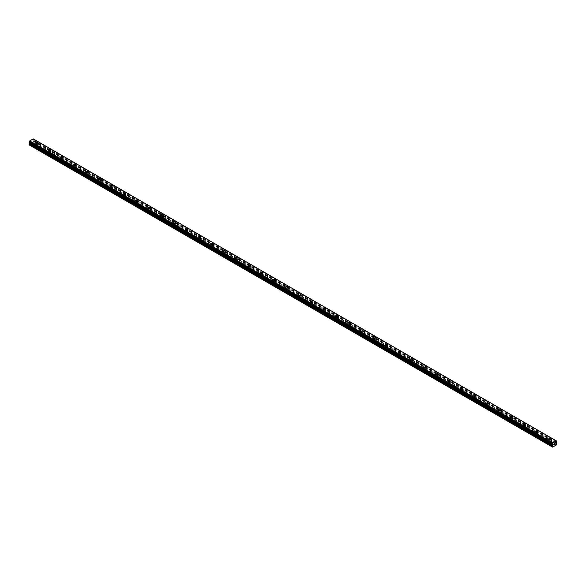 <?xml version="1.0" encoding="UTF-8"?>
<svg xmlns="http://www.w3.org/2000/svg" width="586" height="586" viewBox="0 0 586 586"><rect width="100%" height="100%" fill="white"/><g stroke="black" fill="none" stroke-linecap="round" stroke-linejoin="round"><path stroke-width="0.44" stroke-dasharray="2.93 2.2" d="M36.405 147.43A0.776 0.447 0 0 0 37.497 146.8A0.776 0.447 0 0 0 36.405 147.43M36.405 144.998A0.776 0.447 0 0 0 37.497 144.368A0.776 0.447 0 0 0 36.405 144.998M38.163 143.065L38.163 143.057A1.216 0.703 180 0 1 37.416 143.709A1.216 0.703 180 0 1 36.09 143.555A1.216 0.703 180 0 1 35.739 143.065L35.739 143.057M48.894 154.645A0.776 0.447 0 0 0 49.986 154.015A0.776 0.447 0 0 0 48.894 154.645M48.894 152.214A0.776 0.447 0 0 0 49.986 151.576A0.776 0.447 0 0 0 48.894 152.214M50.652 150.272L50.652 150.272A1.216 0.703 180 0 1 49.905 150.924A1.216 0.703 180 0 1 48.579 150.77A1.216 0.703 180 0 1 48.228 150.272L48.228 150.272M61.383 161.853A0.776 0.447 0 0 0 62.475 161.223A0.776 0.447 0 0 0 61.383 161.853M61.383 159.421A0.776 0.447 0 0 0 62.475 158.791A0.776 0.447 0 0 0 61.383 159.421M63.142 157.488L63.142 157.48A1.216 0.703 180 0 1 62.394 158.132A1.216 0.703 180 0 1 61.069 157.978A1.216 0.703 180 0 1 60.717 157.488L60.717 157.48M73.873 169.068A0.776 0.447 0 0 0 74.964 168.438A0.776 0.447 0 0 0 73.873 169.068M73.873 166.629A0.776 0.447 0 0 0 74.964 165.999A0.776 0.447 0 0 0 73.873 166.629M75.638 164.695L75.638 164.695A1.216 0.703 180 0 1 74.883 165.347A1.216 0.703 180 0 1 73.565 165.193A1.216 0.703 180 0 1 73.206 164.695L73.206 164.695M86.362 176.276A0.776 0.447 0 0 0 87.461 175.646A0.776 0.447 0 0 0 86.362 176.276M86.362 173.844A0.776 0.447 0 0 0 87.461 173.214A0.776 0.447 0 0 0 86.362 173.844M88.127 171.91L88.127 171.903A1.216 0.703 180 0 1 87.373 172.555A1.216 0.703 180 0 1 86.054 172.401A1.216 0.703 180 0 1 85.695 171.91L85.695 171.903M98.858 183.491A0.776 0.447 0 0 0 99.95 182.861A0.776 0.447 0 0 0 98.858 183.491M98.858 181.052A0.776 0.447 0 0 0 99.95 180.422A0.776 0.447 0 0 0 98.858 181.052M100.616 179.118L100.616 179.118A1.216 0.703 180 0 1 99.869 179.763A1.216 0.703 180 0 1 98.543 179.616A1.216 0.703 180 0 1 98.184 179.118L98.184 179.118M111.347 190.699A0.776 0.447 0 0 0 112.439 190.069A0.776 0.447 0 0 0 111.347 190.699M111.347 188.267A0.776 0.447 0 0 0 112.439 187.637A0.776 0.447 0 0 0 111.347 188.267M113.105 186.326L113.105 186.326A1.216 0.703 180 0 1 112.358 186.978A1.216 0.703 180 0 1 111.032 186.824A1.216 0.703 180 0 1 110.681 186.326L110.681 186.326M123.836 197.914A0.776 0.447 0 0 0 124.928 197.277A0.776 0.447 0 0 0 123.836 197.914M123.836 195.475A0.776 0.447 0 0 0 124.928 194.845A0.776 0.447 0 0 0 123.836 195.475M125.594 193.541L125.594 193.541A1.216 0.703 180 0 1 124.847 194.186A1.216 0.703 180 0 1 123.521 194.039A1.216 0.703 180 0 1 123.17 193.541L123.17 193.541M136.326 205.122A0.776 0.447 0 0 0 137.417 204.492A0.776 0.447 0 0 0 136.326 205.122M136.326 202.69A0.776 0.447 0 0 0 137.417 202.06A0.776 0.447 0 0 0 136.326 202.69M138.084 200.749L138.084 200.749A1.216 0.703 180 0 1 137.336 201.401A1.216 0.703 180 0 1 136.011 201.247A1.216 0.703 180 0 1 135.659 200.749L135.659 200.749M148.815 212.337A0.776 0.447 0 0 0 149.906 211.7A0.776 0.447 0 0 0 148.815 212.337M148.815 209.898A0.776 0.447 0 0 0 149.906 209.268A0.776 0.447 0 0 0 148.815 209.898M150.58 207.964L150.58 207.964A1.216 0.703 180 0 1 149.826 208.609A1.216 0.703 180 0 1 148.507 208.462A1.216 0.703 180 0 1 148.148 207.964L148.148 207.964M161.304 219.545A0.776 0.447 0 0 0 162.403 218.915A0.776 0.447 0 0 0 161.304 219.545M161.304 217.113A0.776 0.447 0 0 0 162.403 216.483A0.776 0.447 0 0 0 161.304 217.113M163.069 215.172L163.069 215.172A1.216 0.703 180 0 1 162.315 215.824A1.216 0.703 180 0 1 160.996 215.67A1.216 0.703 180 0 1 160.637 215.172L160.637 215.172M173.793 226.753A0.776 0.447 0 0 0 174.892 226.123A0.776 0.447 0 0 0 173.793 226.753M173.793 224.321A0.776 0.447 0 0 0 174.892 223.691A0.776 0.447 0 0 0 173.793 224.321M175.558 222.387L175.558 222.387A1.216 0.703 180 0 1 174.811 223.032A1.216 0.703 180 0 1 173.485 222.878A1.216 0.703 180 0 1 173.126 222.387L173.126 222.387M186.289 233.968A0.776 0.447 0 0 0 187.381 233.338A0.776 0.447 0 0 0 186.289 233.968M186.289 231.536A0.776 0.447 0 0 0 187.381 230.899A0.776 0.447 0 0 0 186.289 231.536M188.047 229.595L188.047 229.595A1.216 0.703 180 0 1 187.3 230.247A1.216 0.703 180 0 1 185.974 230.093A1.216 0.703 180 0 1 185.616 229.595L185.616 229.595M198.779 241.176A0.776 0.447 0 0 0 199.87 240.546A0.776 0.447 0 0 0 198.779 241.176M198.779 238.744A0.776 0.447 0 0 0 199.87 238.114A0.776 0.447 0 0 0 198.779 238.744M200.537 236.81L200.537 236.803A1.216 0.703 180 0 1 199.789 237.455A1.216 0.703 180 0 1 198.464 237.301A1.216 0.703 180 0 1 198.112 236.81L198.112 236.803M211.268 248.391A0.776 0.447 0 0 0 212.359 247.761A0.776 0.447 0 0 0 211.268 248.391M211.268 245.952A0.776 0.447 0 0 0 212.359 245.322A0.776 0.447 0 0 0 211.268 245.952M213.026 244.018L213.026 244.018A1.216 0.703 180 0 1 212.279 244.67A1.216 0.703 180 0 1 210.953 244.516A1.216 0.703 180 0 1 210.601 244.018L210.601 244.018M223.757 255.599A0.776 0.447 0 0 0 224.848 254.969A0.776 0.447 0 0 0 223.757 255.599M223.757 253.167A0.776 0.447 0 0 0 224.848 252.537A0.776 0.447 0 0 0 223.757 253.167M225.515 251.226L225.515 251.233A1.216 0.703 180 0 1 224.768 251.877A1.216 0.703 180 0 1 223.442 251.724A1.216 0.703 180 0 1 223.09 251.233L223.09 251.226M236.246 262.814A0.776 0.447 0 0 0 237.337 262.184A0.776 0.447 0 0 0 236.246 262.814M236.246 260.374A0.776 0.447 0 0 0 237.337 259.745A0.776 0.447 0 0 0 236.246 260.374M238.011 258.441L238.011 258.441A1.216 0.703 180 0 1 237.257 259.093A1.216 0.703 180 0 1 235.938 258.939A1.216 0.703 180 0 1 235.579 258.441L235.579 258.441M248.735 270.021A0.776 0.447 0 0 0 249.834 269.392A0.776 0.447 0 0 0 248.735 270.021M248.735 267.59A0.776 0.447 0 0 0 249.834 266.96A0.776 0.447 0 0 0 248.735 267.59M250.5 265.656L250.5 265.648A1.216 0.703 180 0 1 249.746 266.3A1.216 0.703 180 0 1 248.427 266.147A1.216 0.703 180 0 1 248.068 265.656L248.068 265.648M261.231 277.237A0.776 0.447 0 0 0 262.323 276.607A0.776 0.447 0 0 0 261.231 277.237M261.231 274.797A0.776 0.447 0 0 0 262.323 274.167A0.776 0.447 0 0 0 261.231 274.797M262.989 272.864L262.989 272.864A1.216 0.703 180 0 1 262.242 273.508A1.216 0.703 180 0 1 260.916 273.362A1.216 0.703 180 0 1 260.558 272.864L260.558 272.864M273.721 284.444A0.776 0.447 0 0 0 274.812 283.814A0.776 0.447 0 0 0 273.721 284.444M273.721 282.012A0.776 0.447 0 0 0 274.812 281.383A0.776 0.447 0 0 0 273.721 282.012M275.479 280.071L275.479 280.071A1.216 0.703 180 0 1 274.731 280.723A1.216 0.703 180 0 1 273.406 280.569A1.216 0.703 180 0 1 273.047 280.071L273.047 280.071M286.21 291.66A0.776 0.447 0 0 0 287.301 291.022A0.776 0.447 0 0 0 286.21 291.66M286.21 289.22A0.776 0.447 0 0 0 287.301 288.59A0.776 0.447 0 0 0 286.21 289.22M287.968 287.286L287.968 287.286A1.216 0.703 180 0 1 287.221 287.931A1.216 0.703 180 0 1 285.895 287.785A1.216 0.703 180 0 1 285.543 287.286L285.543 287.286M298.699 298.867A0.776 0.447 0 0 0 299.79 298.237A0.776 0.447 0 0 0 298.699 298.867M298.699 296.435A0.776 0.447 0 0 0 299.79 295.805A0.776 0.447 0 0 0 298.699 296.435M300.457 294.494L300.457 294.494A1.216 0.703 180 0 1 299.71 295.146A1.216 0.703 180 0 1 298.384 294.992A1.216 0.703 180 0 1 298.032 294.494L298.032 294.494M311.188 306.075A0.776 0.447 0 0 0 312.279 305.445A0.776 0.447 0 0 0 311.188 306.075M311.188 303.643A0.776 0.447 0 0 0 312.279 303.013A0.776 0.447 0 0 0 311.188 303.643M312.953 301.709L312.953 301.709A1.216 0.703 180 0 1 312.199 302.354A1.216 0.703 180 0 1 310.873 302.208A1.216 0.703 180 0 1 310.521 301.709L310.521 301.709M323.677 313.29A0.776 0.447 0 0 0 324.769 312.66A0.776 0.447 0 0 0 323.677 313.29M323.677 310.858A0.776 0.447 0 0 0 324.769 310.221A0.776 0.447 0 0 0 323.677 310.858M325.442 308.917L325.442 308.917A1.216 0.703 180 0 1 324.688 309.569A1.216 0.703 180 0 1 323.369 309.415A1.216 0.703 180 0 1 323.011 308.917L323.011 308.917M336.166 320.498A0.776 0.447 0 0 0 337.265 319.868A0.776 0.447 0 0 0 336.166 320.498M336.166 318.066A0.776 0.447 0 0 0 337.265 317.436A0.776 0.447 0 0 0 336.166 318.066M337.932 316.132L337.932 316.132A1.216 0.703 180 0 1 337.177 316.777A1.216 0.703 180 0 1 335.859 316.623A1.216 0.703 180 0 1 335.5 316.132L335.5 316.132M348.663 327.713A0.776 0.447 0 0 0 349.754 327.083A0.776 0.447 0 0 0 348.663 327.713M348.663 325.281A0.776 0.447 0 0 0 349.754 324.644A0.776 0.447 0 0 0 348.663 325.281M350.421 323.34L350.421 323.34A1.216 0.703 180 0 1 349.674 323.992A1.216 0.703 180 0 1 348.348 323.838A1.216 0.703 180 0 1 347.989 323.34L347.989 323.34M361.152 334.921A0.776 0.447 0 0 0 362.243 334.291A0.776 0.447 0 0 0 361.152 334.921M361.152 332.489A0.776 0.447 0 0 0 362.243 331.859A0.776 0.447 0 0 0 361.152 332.489M362.91 330.555L362.91 330.548A1.216 0.703 180 0 1 362.163 331.2A1.216 0.703 180 0 1 360.837 331.046A1.216 0.703 180 0 1 360.485 330.555L360.485 330.548M373.641 342.136A0.776 0.447 0 0 0 374.732 341.506A0.776 0.447 0 0 0 373.641 342.136M373.641 339.697A0.776 0.447 0 0 0 374.732 339.067A0.776 0.447 0 0 0 373.641 339.697M375.399 337.763L375.399 337.763A1.216 0.703 180 0 1 374.652 338.415A1.216 0.703 180 0 1 373.326 338.261A1.216 0.703 180 0 1 372.974 337.763L372.974 337.763M386.13 349.344A0.776 0.447 0 0 0 387.221 348.714A0.776 0.447 0 0 0 386.13 349.344M386.13 346.912A0.776 0.447 0 0 0 387.221 346.282A0.776 0.447 0 0 0 386.13 346.912M387.888 344.978L387.888 344.971A1.216 0.703 180 0 1 387.141 345.623A1.216 0.703 180 0 1 385.815 345.469A1.216 0.703 180 0 1 385.463 344.978L385.463 344.971M398.619 356.559A0.776 0.447 0 0 0 399.711 355.929A0.776 0.447 0 0 0 398.619 356.559M398.619 354.12A0.776 0.447 0 0 0 399.711 353.49A0.776 0.447 0 0 0 398.619 354.12M400.385 352.186L400.385 352.186A1.216 0.703 180 0 1 399.63 352.831A1.216 0.703 180 0 1 398.312 352.684A1.216 0.703 180 0 1 397.953 352.186L397.953 352.186M411.108 363.767A0.776 0.447 0 0 0 412.207 363.137A0.776 0.447 0 0 0 411.108 363.767M411.108 361.335A0.776 0.447 0 0 0 412.207 360.705A0.776 0.447 0 0 0 411.108 361.335M412.874 359.401L412.874 359.394A1.216 0.703 180 0 1 412.119 360.046A1.216 0.703 180 0 1 410.801 359.892A1.216 0.703 180 0 1 410.442 359.401L410.442 359.394M423.597 370.982A0.776 0.447 0 0 0 424.696 370.345A0.776 0.447 0 0 0 423.597 370.982M423.597 368.543A0.776 0.447 0 0 0 424.696 367.913A0.776 0.447 0 0 0 423.597 368.543M425.363 366.609L425.363 366.609A1.216 0.703 180 0 1 424.616 367.254A1.216 0.703 180 0 1 423.29 367.107A1.216 0.703 180 0 1 422.931 366.609L422.931 366.609M436.094 378.19A0.776 0.447 0 0 0 437.185 377.56A0.776 0.447 0 0 0 436.094 378.19M436.094 375.758A0.776 0.447 0 0 0 437.185 375.128A0.776 0.447 0 0 0 436.094 375.758M437.852 373.817L437.852 373.817A1.216 0.703 180 0 1 437.105 374.469A1.216 0.703 180 0 1 435.779 374.315A1.216 0.703 180 0 1 435.42 373.817L435.42 373.817M448.583 385.405A0.776 0.447 0 0 0 449.674 384.768A0.776 0.447 0 0 0 448.583 385.405M448.583 382.966A0.776 0.447 0 0 0 449.674 382.336A0.776 0.447 0 0 0 448.583 382.966M450.341 381.032L450.341 381.032A1.216 0.703 180 0 1 449.594 381.676A1.216 0.703 180 0 1 448.268 381.53A1.216 0.703 180 0 1 447.916 381.032L447.916 381.032M461.072 392.613A0.776 0.447 0 0 0 462.164 391.983A0.776 0.447 0 0 0 461.072 392.613M461.072 390.181A0.776 0.447 0 0 0 462.164 389.551A0.776 0.447 0 0 0 461.072 390.181M462.83 388.24L462.83 388.24A1.216 0.703 180 0 1 462.083 388.892A1.216 0.703 180 0 1 460.757 388.738A1.216 0.703 180 0 1 460.406 388.24L460.406 388.24M473.561 399.82A0.776 0.447 0 0 0 474.653 399.191A0.776 0.447 0 0 0 473.561 399.82M473.561 397.389A0.776 0.447 0 0 0 474.653 396.759A0.776 0.447 0 0 0 473.561 397.389M475.319 395.455L475.319 395.455A1.216 0.703 180 0 1 474.572 396.099A1.216 0.703 180 0 1 473.246 395.946A1.216 0.703 180 0 1 472.895 395.455L472.895 395.455M486.05 407.036A0.776 0.447 0 0 0 487.142 406.406A0.776 0.447 0 0 0 486.05 407.036M486.05 404.604A0.776 0.447 0 0 0 487.142 403.966A0.776 0.447 0 0 0 486.05 404.604M487.816 402.663L487.816 402.663A1.216 0.703 180 0 1 487.061 403.315A1.216 0.703 180 0 1 485.743 403.161A1.216 0.703 180 0 1 485.384 402.663L485.384 402.663M498.54 414.243A0.776 0.447 0 0 0 499.638 413.613A0.776 0.447 0 0 0 498.54 414.243M498.54 411.812A0.776 0.447 0 0 0 499.638 411.182A0.776 0.447 0 0 0 498.54 411.812M500.305 409.878L500.305 409.87A1.216 0.703 180 0 1 499.55 410.522A1.216 0.703 180 0 1 498.232 410.368A1.216 0.703 180 0 1 497.873 409.878L497.873 409.87M511.036 421.459A0.776 0.447 0 0 0 512.127 420.829A0.776 0.447 0 0 0 511.036 421.459M511.036 419.027A0.776 0.447 0 0 0 512.127 418.389A0.776 0.447 0 0 0 511.036 419.027M512.794 417.086L512.794 417.086A1.216 0.703 180 0 1 512.047 417.737A1.216 0.703 180 0 1 510.721 417.584A1.216 0.703 180 0 1 510.362 417.086L510.362 417.086M523.525 428.666A0.776 0.447 0 0 0 524.617 428.036A0.776 0.447 0 0 0 523.525 428.666M523.525 426.234A0.776 0.447 0 0 0 524.617 425.604A0.776 0.447 0 0 0 523.525 426.234M525.283 424.301L525.283 424.293A1.216 0.703 180 0 1 524.536 424.945A1.216 0.703 180 0 1 523.21 424.791A1.216 0.703 180 0 1 522.859 424.301L522.859 424.293M536.014 435.881A0.776 0.447 0 0 0 537.106 435.252A0.776 0.447 0 0 0 536.014 435.881M536.014 433.442A0.776 0.447 0 0 0 537.106 432.812A0.776 0.447 0 0 0 536.014 433.442M537.772 431.508L537.772 431.508A1.216 0.703 180 0 1 537.025 432.16A1.216 0.703 180 0 1 535.699 432.007A1.216 0.703 180 0 1 535.348 431.508L535.348 431.508M548.503 443.089A0.776 0.447 0 0 0 549.595 442.459A0.776 0.447 0 0 0 548.503 443.089M548.503 440.657A0.776 0.447 0 0 0 549.595 440.027A0.776 0.447 0 0 0 548.503 440.657M550.261 438.724L550.261 438.716A1.216 0.703 180 0 1 549.514 439.368A1.216 0.703 180 0 1 548.188 439.214A1.216 0.703 180 0 1 547.837 438.724L547.837 438.716M548.188 440.84A1.216 0.703 0 0 0 549.514 440.987A1.216 0.703 0 0 0 550.261 440.342A1.216 0.703 0 0 0 549.91 439.844A1.216 0.703 0 0 0 548.584 439.69A1.216 0.703 0 0 0 547.837 440.342A1.216 0.703 0 0 0 548.188 440.84M548.188 439.375A1.216 0.703 0 0 0 549.514 439.529A1.216 0.703 0 0 0 550.261 438.885A1.216 0.703 0 0 0 549.91 438.387A1.216 0.703 0 0 0 548.584 438.233A1.216 0.703 0 0 0 547.837 438.885A1.216 0.703 0 0 0 548.188 439.375M535.699 433.625A1.216 0.703 0 0 0 537.025 433.779A1.216 0.703 0 0 0 537.772 433.127A1.216 0.703 0 0 0 537.421 432.636A1.216 0.703 0 0 0 536.095 432.483A1.216 0.703 0 0 0 535.348 433.127A1.216 0.703 0 0 0 535.699 433.625M535.699 432.168A1.216 0.703 0 0 0 537.025 432.322A1.216 0.703 0 0 0 537.772 431.67A1.216 0.703 0 0 0 537.421 431.179A1.216 0.703 0 0 0 536.095 431.025A1.216 0.703 0 0 0 535.348 431.67A1.216 0.703 0 0 0 535.699 432.168M523.21 426.418A1.216 0.703 0 0 0 524.536 426.564A1.216 0.703 0 0 0 525.283 425.919A1.216 0.703 0 0 0 524.931 425.421A1.216 0.703 0 0 0 523.606 425.268A1.216 0.703 0 0 0 522.859 425.919A1.216 0.703 0 0 0 523.21 426.418M523.21 424.953A1.216 0.703 0 0 0 524.536 425.106A1.216 0.703 0 0 0 525.283 424.462A1.216 0.703 0 0 0 524.931 423.964A1.216 0.703 0 0 0 523.606 423.81A1.216 0.703 0 0 0 522.859 424.462A1.216 0.703 0 0 0 523.21 424.953M510.721 419.202A1.216 0.703 0 0 0 512.047 419.356A1.216 0.703 0 0 0 512.794 418.704A1.216 0.703 0 0 0 512.435 418.214A1.216 0.703 0 0 0 511.117 418.06A1.216 0.703 0 0 0 510.362 418.704A1.216 0.703 0 0 0 510.721 419.202M510.721 417.745A1.216 0.703 0 0 0 512.047 417.899A1.216 0.703 0 0 0 512.794 417.247A1.216 0.703 0 0 0 512.435 416.756A1.216 0.703 0 0 0 511.117 416.602A1.216 0.703 0 0 0 510.362 417.247A1.216 0.703 0 0 0 510.721 417.745M498.232 411.995A1.216 0.703 0 0 0 499.55 412.141A1.216 0.703 0 0 0 500.305 411.497A1.216 0.703 0 0 0 499.946 410.998A1.216 0.703 0 0 0 498.627 410.852A1.216 0.703 0 0 0 497.873 411.497A1.216 0.703 0 0 0 498.232 411.995M498.232 410.537A1.216 0.703 0 0 0 499.55 410.683A1.216 0.703 0 0 0 500.305 410.039A1.216 0.703 0 0 0 499.946 409.541A1.216 0.703 0 0 0 498.627 409.387A1.216 0.703 0 0 0 497.873 410.039A1.216 0.703 0 0 0 498.232 410.537M485.743 404.78A1.216 0.703 0 0 0 487.061 404.933A1.216 0.703 0 0 0 487.816 404.289A1.216 0.703 0 0 0 487.457 403.791A1.216 0.703 0 0 0 486.131 403.637A1.216 0.703 0 0 0 485.384 404.289A1.216 0.703 0 0 0 485.743 404.78M485.743 403.322A1.216 0.703 0 0 0 487.061 403.476A1.216 0.703 0 0 0 487.816 402.824A1.216 0.703 0 0 0 487.457 402.333A1.216 0.703 0 0 0 486.131 402.179A1.216 0.703 0 0 0 485.384 402.824A1.216 0.703 0 0 0 485.743 403.322M473.246 397.572A1.216 0.703 0 0 0 474.572 397.726A1.216 0.703 0 0 0 475.319 397.074A1.216 0.703 0 0 0 474.968 396.575A1.216 0.703 0 0 0 473.642 396.429A1.216 0.703 0 0 0 472.895 397.074A1.216 0.703 0 0 0 473.246 397.572M473.246 396.114A1.216 0.703 0 0 0 474.572 396.261A1.216 0.703 0 0 0 475.319 395.616A1.216 0.703 0 0 0 474.968 395.118A1.216 0.703 0 0 0 473.642 394.971A1.216 0.703 0 0 0 472.895 395.616A1.216 0.703 0 0 0 473.246 396.114M460.757 390.357A1.216 0.703 0 0 0 462.083 390.51A1.216 0.703 0 0 0 462.83 389.866A1.216 0.703 0 0 0 462.479 389.368A1.216 0.703 0 0 0 461.153 389.214A1.216 0.703 0 0 0 460.406 389.866A1.216 0.703 0 0 0 460.757 390.357M460.757 388.899A1.216 0.703 0 0 0 462.083 389.053A1.216 0.703 0 0 0 462.83 388.408A1.216 0.703 0 0 0 462.479 387.91A1.216 0.703 0 0 0 461.153 387.756A1.216 0.703 0 0 0 460.406 388.408A1.216 0.703 0 0 0 460.757 388.899M448.268 383.149A1.216 0.703 0 0 0 449.594 383.303A1.216 0.703 0 0 0 450.341 382.651A1.216 0.703 0 0 0 449.989 382.153A1.216 0.703 0 0 0 448.664 382.006A1.216 0.703 0 0 0 447.916 382.651A1.216 0.703 0 0 0 448.268 383.149M448.268 381.691A1.216 0.703 0 0 0 449.594 381.838A1.216 0.703 0 0 0 450.341 381.193A1.216 0.703 0 0 0 449.989 380.695A1.216 0.703 0 0 0 448.664 380.548A1.216 0.703 0 0 0 447.916 381.193A1.216 0.703 0 0 0 448.268 381.691M435.779 375.934A1.216 0.703 0 0 0 437.105 376.087A1.216 0.703 0 0 0 437.852 375.443A1.216 0.703 0 0 0 437.493 374.945A1.216 0.703 0 0 0 436.174 374.791A1.216 0.703 0 0 0 435.42 375.443A1.216 0.703 0 0 0 435.779 375.934M435.779 374.476A1.216 0.703 0 0 0 437.105 374.63A1.216 0.703 0 0 0 437.852 373.985A1.216 0.703 0 0 0 437.493 373.487A1.216 0.703 0 0 0 436.174 373.333A1.216 0.703 0 0 0 435.42 373.985A1.216 0.703 0 0 0 435.779 374.476M423.29 368.726A1.216 0.703 0 0 0 424.616 368.88A1.216 0.703 0 0 0 425.363 368.228A1.216 0.703 0 0 0 425.004 367.737A1.216 0.703 0 0 0 423.685 367.583A1.216 0.703 0 0 0 422.931 368.228A1.216 0.703 0 0 0 423.29 368.726M423.29 367.268A1.216 0.703 0 0 0 424.616 367.422A1.216 0.703 0 0 0 425.363 366.77A1.216 0.703 0 0 0 425.004 366.272A1.216 0.703 0 0 0 423.685 366.125A1.216 0.703 0 0 0 422.931 366.77A1.216 0.703 0 0 0 423.29 367.268M410.801 361.511A1.216 0.703 0 0 0 412.119 361.665A1.216 0.703 0 0 0 412.874 361.02A1.216 0.703 0 0 0 412.515 360.522A1.216 0.703 0 0 0 411.189 360.368A1.216 0.703 0 0 0 410.442 361.02A1.216 0.703 0 0 0 410.801 361.511M410.801 360.053A1.216 0.703 0 0 0 412.119 360.207A1.216 0.703 0 0 0 412.874 359.562A1.216 0.703 0 0 0 412.515 359.064A1.216 0.703 0 0 0 411.189 358.91A1.216 0.703 0 0 0 410.442 359.562A1.216 0.703 0 0 0 410.801 360.053M398.312 354.303A1.216 0.703 0 0 0 399.63 354.457A1.216 0.703 0 0 0 400.385 353.805A1.216 0.703 0 0 0 400.026 353.314A1.216 0.703 0 0 0 398.7 353.16A1.216 0.703 0 0 0 397.953 353.805A1.216 0.703 0 0 0 398.312 354.303M398.312 352.845A1.216 0.703 0 0 0 399.63 352.999A1.216 0.703 0 0 0 400.385 352.347A1.216 0.703 0 0 0 400.026 351.856A1.216 0.703 0 0 0 398.7 351.703A1.216 0.703 0 0 0 397.953 352.347A1.216 0.703 0 0 0 398.312 352.845M385.815 347.095A1.216 0.703 0 0 0 387.141 347.242A1.216 0.703 0 0 0 387.888 346.597A1.216 0.703 0 0 0 387.536 346.099A1.216 0.703 0 0 0 386.211 345.945A1.216 0.703 0 0 0 385.463 346.597A1.216 0.703 0 0 0 385.815 347.095M385.815 345.63A1.216 0.703 0 0 0 387.141 345.784A1.216 0.703 0 0 0 387.888 345.139A1.216 0.703 0 0 0 387.536 344.641A1.216 0.703 0 0 0 386.211 344.487A1.216 0.703 0 0 0 385.463 345.139A1.216 0.703 0 0 0 385.815 345.63M373.326 339.88A1.216 0.703 0 0 0 374.652 340.034A1.216 0.703 0 0 0 375.399 339.382A1.216 0.703 0 0 0 375.047 338.891A1.216 0.703 0 0 0 373.721 338.737A1.216 0.703 0 0 0 372.974 339.382A1.216 0.703 0 0 0 373.326 339.88M373.326 338.422A1.216 0.703 0 0 0 374.652 338.576A1.216 0.703 0 0 0 375.399 337.924A1.216 0.703 0 0 0 375.047 337.433A1.216 0.703 0 0 0 373.721 337.28A1.216 0.703 0 0 0 372.974 337.924A1.216 0.703 0 0 0 373.326 338.422M360.837 332.672A1.216 0.703 0 0 0 362.163 332.819A1.216 0.703 0 0 0 362.91 332.174A1.216 0.703 0 0 0 362.558 331.676A1.216 0.703 0 0 0 361.232 331.53A1.216 0.703 0 0 0 360.485 332.174A1.216 0.703 0 0 0 360.837 332.672M360.837 331.215A1.216 0.703 0 0 0 362.163 331.361A1.216 0.703 0 0 0 362.91 330.716A1.216 0.703 0 0 0 362.558 330.218A1.216 0.703 0 0 0 361.232 330.065A1.216 0.703 0 0 0 360.485 330.716A1.216 0.703 0 0 0 360.837 331.215M348.348 325.457A1.216 0.703 0 0 0 349.674 325.611A1.216 0.703 0 0 0 350.421 324.959A1.216 0.703 0 0 0 350.062 324.468A1.216 0.703 0 0 0 348.743 324.314A1.216 0.703 0 0 0 347.989 324.959A1.216 0.703 0 0 0 348.348 325.457M348.348 323.999A1.216 0.703 0 0 0 349.674 324.153A1.216 0.703 0 0 0 350.421 323.501A1.216 0.703 0 0 0 350.062 323.011A1.216 0.703 0 0 0 348.743 322.857A1.216 0.703 0 0 0 347.989 323.501A1.216 0.703 0 0 0 348.348 323.999M335.859 318.249A1.216 0.703 0 0 0 337.177 318.396A1.216 0.703 0 0 0 337.932 317.751A1.216 0.703 0 0 0 337.573 317.253A1.216 0.703 0 0 0 336.254 317.107A1.216 0.703 0 0 0 335.5 317.751A1.216 0.703 0 0 0 335.859 318.249M335.859 316.792A1.216 0.703 0 0 0 337.177 316.938A1.216 0.703 0 0 0 337.932 316.294A1.216 0.703 0 0 0 337.573 315.795A1.216 0.703 0 0 0 336.254 315.642A1.216 0.703 0 0 0 335.5 316.294A1.216 0.703 0 0 0 335.859 316.792M323.369 311.034A1.216 0.703 0 0 0 324.688 311.188A1.216 0.703 0 0 0 325.442 310.543A1.216 0.703 0 0 0 325.084 310.045A1.216 0.703 0 0 0 323.758 309.891A1.216 0.703 0 0 0 323.011 310.543A1.216 0.703 0 0 0 323.369 311.034M323.369 309.576A1.216 0.703 0 0 0 324.688 309.73A1.216 0.703 0 0 0 325.442 309.078A1.216 0.703 0 0 0 325.084 308.588A1.216 0.703 0 0 0 323.758 308.434A1.216 0.703 0 0 0 323.011 309.078A1.216 0.703 0 0 0 323.369 309.576M310.873 303.826A1.216 0.703 0 0 0 312.199 303.98A1.216 0.703 0 0 0 312.953 303.328A1.216 0.703 0 0 0 312.594 302.83A1.216 0.703 0 0 0 311.269 302.684A1.216 0.703 0 0 0 310.521 303.328A1.216 0.703 0 0 0 310.873 303.826M310.873 302.369A1.216 0.703 0 0 0 312.199 302.515A1.216 0.703 0 0 0 312.953 301.871A1.216 0.703 0 0 0 312.594 301.372A1.216 0.703 0 0 0 311.269 301.226A1.216 0.703 0 0 0 310.521 301.871A1.216 0.703 0 0 0 310.873 302.369M298.384 296.611A1.216 0.703 0 0 0 299.71 296.765A1.216 0.703 0 0 0 300.457 296.12A1.216 0.703 0 0 0 300.105 295.622A1.216 0.703 0 0 0 298.779 295.469A1.216 0.703 0 0 0 298.032 296.12A1.216 0.703 0 0 0 298.384 296.611M298.384 295.154A1.216 0.703 0 0 0 299.71 295.307A1.216 0.703 0 0 0 300.457 294.663A1.216 0.703 0 0 0 300.105 294.165A1.216 0.703 0 0 0 298.779 294.011A1.216 0.703 0 0 0 298.032 294.663A1.216 0.703 0 0 0 298.384 295.154M285.895 289.403A1.216 0.703 0 0 0 287.221 289.557A1.216 0.703 0 0 0 287.968 288.905A1.216 0.703 0 0 0 287.616 288.407A1.216 0.703 0 0 0 286.29 288.261A1.216 0.703 0 0 0 285.543 288.905A1.216 0.703 0 0 0 285.895 289.403M285.895 287.946A1.216 0.703 0 0 0 287.221 288.1A1.216 0.703 0 0 0 287.968 287.448A1.216 0.703 0 0 0 287.616 286.95A1.216 0.703 0 0 0 286.29 286.803A1.216 0.703 0 0 0 285.543 287.448A1.216 0.703 0 0 0 285.895 287.946M273.406 282.188A1.216 0.703 0 0 0 274.731 282.342A1.216 0.703 0 0 0 275.479 281.698A1.216 0.703 0 0 0 275.127 281.199A1.216 0.703 0 0 0 273.801 281.046A1.216 0.703 0 0 0 273.047 281.698A1.216 0.703 0 0 0 273.406 282.188M273.406 280.731A1.216 0.703 0 0 0 274.731 280.884A1.216 0.703 0 0 0 275.479 280.24A1.216 0.703 0 0 0 275.127 279.742A1.216 0.703 0 0 0 273.801 279.588A1.216 0.703 0 0 0 273.047 280.24A1.216 0.703 0 0 0 273.406 280.731M260.916 274.981A1.216 0.703 0 0 0 262.242 275.134A1.216 0.703 0 0 0 262.989 274.482A1.216 0.703 0 0 0 262.631 273.992A1.216 0.703 0 0 0 261.312 273.838A1.216 0.703 0 0 0 260.558 274.482A1.216 0.703 0 0 0 260.916 274.981M260.916 273.523A1.216 0.703 0 0 0 262.242 273.677A1.216 0.703 0 0 0 262.989 273.025A1.216 0.703 0 0 0 262.631 272.527A1.216 0.703 0 0 0 261.312 272.38A1.216 0.703 0 0 0 260.558 273.025A1.216 0.703 0 0 0 260.916 273.523M248.427 267.765A1.216 0.703 0 0 0 249.746 267.919A1.216 0.703 0 0 0 250.5 267.275A1.216 0.703 0 0 0 250.141 266.776A1.216 0.703 0 0 0 248.823 266.623A1.216 0.703 0 0 0 248.068 267.275A1.216 0.703 0 0 0 248.427 267.765M248.427 266.308A1.216 0.703 0 0 0 249.746 266.462A1.216 0.703 0 0 0 250.5 265.817A1.216 0.703 0 0 0 250.141 265.319A1.216 0.703 0 0 0 248.823 265.165A1.216 0.703 0 0 0 248.068 265.817A1.216 0.703 0 0 0 248.427 266.308M235.938 260.558A1.216 0.703 0 0 0 237.257 260.711A1.216 0.703 0 0 0 238.011 260.059A1.216 0.703 0 0 0 237.652 259.569A1.216 0.703 0 0 0 236.326 259.415A1.216 0.703 0 0 0 235.579 260.059A1.216 0.703 0 0 0 235.938 260.558M235.938 259.1A1.216 0.703 0 0 0 237.257 259.254A1.216 0.703 0 0 0 238.011 258.602A1.216 0.703 0 0 0 237.652 258.111A1.216 0.703 0 0 0 236.326 257.957A1.216 0.703 0 0 0 235.579 258.602A1.216 0.703 0 0 0 235.938 259.1M223.442 253.35A1.216 0.703 0 0 0 224.768 253.496A1.216 0.703 0 0 0 225.515 252.852A1.216 0.703 0 0 0 225.163 252.354A1.216 0.703 0 0 0 223.837 252.2A1.216 0.703 0 0 0 223.09 252.852A1.216 0.703 0 0 0 223.442 253.35M223.442 251.885A1.216 0.703 0 0 0 224.768 252.039A1.216 0.703 0 0 0 225.515 251.394A1.216 0.703 0 0 0 225.163 250.896A1.216 0.703 0 0 0 223.837 250.742A1.216 0.703 0 0 0 223.09 251.394A1.216 0.703 0 0 0 223.442 251.885M210.953 246.135A1.216 0.703 0 0 0 212.279 246.288A1.216 0.703 0 0 0 213.026 245.637A1.216 0.703 0 0 0 212.674 245.146A1.216 0.703 0 0 0 211.348 244.992A1.216 0.703 0 0 0 210.601 245.637A1.216 0.703 0 0 0 210.953 246.135M210.953 244.677A1.216 0.703 0 0 0 212.279 244.831A1.216 0.703 0 0 0 213.026 244.179A1.216 0.703 0 0 0 212.674 243.688A1.216 0.703 0 0 0 211.348 243.534A1.216 0.703 0 0 0 210.601 244.179A1.216 0.703 0 0 0 210.953 244.677M198.464 238.927A1.216 0.703 0 0 0 199.789 239.073A1.216 0.703 0 0 0 200.537 238.429A1.216 0.703 0 0 0 200.185 237.931A1.216 0.703 0 0 0 198.859 237.784A1.216 0.703 0 0 0 198.112 238.429A1.216 0.703 0 0 0 198.464 238.927M198.464 237.469A1.216 0.703 0 0 0 199.789 237.616A1.216 0.703 0 0 0 200.537 236.971A1.216 0.703 0 0 0 200.185 236.473A1.216 0.703 0 0 0 198.859 236.319A1.216 0.703 0 0 0 198.112 236.971A1.216 0.703 0 0 0 198.464 237.469M185.974 231.712A1.216 0.703 0 0 0 187.3 231.866A1.216 0.703 0 0 0 188.047 231.221A1.216 0.703 0 0 0 187.688 230.723A1.216 0.703 0 0 0 186.37 230.569A1.216 0.703 0 0 0 185.616 231.221A1.216 0.703 0 0 0 185.974 231.712M185.974 230.254A1.216 0.703 0 0 0 187.3 230.408A1.216 0.703 0 0 0 188.047 229.756A1.216 0.703 0 0 0 187.688 229.265A1.216 0.703 0 0 0 186.37 229.111A1.216 0.703 0 0 0 185.616 229.756A1.216 0.703 0 0 0 185.974 230.254M173.485 224.504A1.216 0.703 0 0 0 174.811 224.65A1.216 0.703 0 0 0 175.558 224.006A1.216 0.703 0 0 0 175.199 223.508A1.216 0.703 0 0 0 173.881 223.361A1.216 0.703 0 0 0 173.126 224.006A1.216 0.703 0 0 0 173.485 224.504M173.485 223.046A1.216 0.703 0 0 0 174.811 223.193A1.216 0.703 0 0 0 175.558 222.548A1.216 0.703 0 0 0 175.199 222.05A1.216 0.703 0 0 0 173.881 221.904A1.216 0.703 0 0 0 173.126 222.548A1.216 0.703 0 0 0 173.485 223.046M160.996 217.289A1.216 0.703 0 0 0 162.315 217.443A1.216 0.703 0 0 0 163.069 216.798A1.216 0.703 0 0 0 162.71 216.3A1.216 0.703 0 0 0 161.384 216.146A1.216 0.703 0 0 0 160.637 216.798A1.216 0.703 0 0 0 160.996 217.289M160.996 215.831A1.216 0.703 0 0 0 162.315 215.985A1.216 0.703 0 0 0 163.069 215.333A1.216 0.703 0 0 0 162.71 214.842A1.216 0.703 0 0 0 161.384 214.688A1.216 0.703 0 0 0 160.637 215.333A1.216 0.703 0 0 0 160.996 215.831M148.507 210.081A1.216 0.703 0 0 0 149.826 210.235A1.216 0.703 0 0 0 150.58 209.583A1.216 0.703 0 0 0 150.221 209.085A1.216 0.703 0 0 0 148.895 208.938A1.216 0.703 0 0 0 148.148 209.583A1.216 0.703 0 0 0 148.507 210.081M148.507 208.623A1.216 0.703 0 0 0 149.826 208.77A1.216 0.703 0 0 0 150.58 208.125A1.216 0.703 0 0 0 150.221 207.627A1.216 0.703 0 0 0 148.895 207.481A1.216 0.703 0 0 0 148.148 208.125A1.216 0.703 0 0 0 148.507 208.623M136.011 202.866A1.216 0.703 0 0 0 137.336 203.02A1.216 0.703 0 0 0 138.084 202.375A1.216 0.703 0 0 0 137.732 201.877A1.216 0.703 0 0 0 136.406 201.723A1.216 0.703 0 0 0 135.659 202.375A1.216 0.703 0 0 0 136.011 202.866M136.011 201.408A1.216 0.703 0 0 0 137.336 201.562A1.216 0.703 0 0 0 138.084 200.917A1.216 0.703 0 0 0 137.732 200.419A1.216 0.703 0 0 0 136.406 200.266A1.216 0.703 0 0 0 135.659 200.917A1.216 0.703 0 0 0 136.011 201.408M123.521 195.658A1.216 0.703 0 0 0 124.847 195.812A1.216 0.703 0 0 0 125.594 195.16A1.216 0.703 0 0 0 125.243 194.669A1.216 0.703 0 0 0 123.917 194.515A1.216 0.703 0 0 0 123.17 195.16A1.216 0.703 0 0 0 123.521 195.658M123.521 194.2A1.216 0.703 0 0 0 124.847 194.354A1.216 0.703 0 0 0 125.594 193.702A1.216 0.703 0 0 0 125.243 193.204A1.216 0.703 0 0 0 123.917 193.058A1.216 0.703 0 0 0 123.17 193.702A1.216 0.703 0 0 0 123.521 194.2M111.032 188.443A1.216 0.703 0 0 0 112.358 188.597A1.216 0.703 0 0 0 113.105 187.952A1.216 0.703 0 0 0 112.754 187.454A1.216 0.703 0 0 0 111.428 187.3A1.216 0.703 0 0 0 110.681 187.952A1.216 0.703 0 0 0 111.032 188.443M111.032 186.985A1.216 0.703 0 0 0 112.358 187.139A1.216 0.703 0 0 0 113.105 186.495A1.216 0.703 0 0 0 112.754 185.996A1.216 0.703 0 0 0 111.428 185.843A1.216 0.703 0 0 0 110.681 186.495A1.216 0.703 0 0 0 111.032 186.985M98.543 181.235A1.216 0.703 0 0 0 99.869 181.389A1.216 0.703 0 0 0 100.616 180.737A1.216 0.703 0 0 0 100.257 180.246A1.216 0.703 0 0 0 98.939 180.092A1.216 0.703 0 0 0 98.184 180.737A1.216 0.703 0 0 0 98.543 181.235M98.543 179.777A1.216 0.703 0 0 0 99.869 179.931A1.216 0.703 0 0 0 100.616 179.279A1.216 0.703 0 0 0 100.257 178.781A1.216 0.703 0 0 0 98.939 178.635A1.216 0.703 0 0 0 98.184 179.279A1.216 0.703 0 0 0 98.543 179.777M86.054 174.027A1.216 0.703 0 0 0 87.373 174.174A1.216 0.703 0 0 0 88.127 173.529A1.216 0.703 0 0 0 87.768 173.031A1.216 0.703 0 0 0 86.45 172.877A1.216 0.703 0 0 0 85.695 173.529A1.216 0.703 0 0 0 86.054 174.027M86.054 172.562A1.216 0.703 0 0 0 87.373 172.716A1.216 0.703 0 0 0 88.127 172.072A1.216 0.703 0 0 0 87.768 171.573A1.216 0.703 0 0 0 86.45 171.42A1.216 0.703 0 0 0 85.695 172.072A1.216 0.703 0 0 0 86.054 172.562M73.565 166.812A1.216 0.703 0 0 0 74.883 166.966A1.216 0.703 0 0 0 75.638 166.314A1.216 0.703 0 0 0 75.279 165.823A1.216 0.703 0 0 0 73.953 165.67A1.216 0.703 0 0 0 73.206 166.314A1.216 0.703 0 0 0 73.565 166.812M73.565 165.355A1.216 0.703 0 0 0 74.883 165.508A1.216 0.703 0 0 0 75.638 164.856A1.216 0.703 0 0 0 75.279 164.366A1.216 0.703 0 0 0 73.953 164.212A1.216 0.703 0 0 0 73.206 164.856A1.216 0.703 0 0 0 73.565 165.355M61.069 159.604A1.216 0.703 0 0 0 62.394 159.751A1.216 0.703 0 0 0 63.142 159.106A1.216 0.703 0 0 0 62.79 158.608A1.216 0.703 0 0 0 61.464 158.454A1.216 0.703 0 0 0 60.717 159.106A1.216 0.703 0 0 0 61.069 159.604M61.069 158.139A1.216 0.703 0 0 0 62.394 158.293A1.216 0.703 0 0 0 63.142 157.649A1.216 0.703 0 0 0 62.79 157.151A1.216 0.703 0 0 0 61.464 156.997A1.216 0.703 0 0 0 60.717 157.649A1.216 0.703 0 0 0 61.069 158.139M48.579 152.389A1.216 0.703 0 0 0 49.905 152.543A1.216 0.703 0 0 0 50.652 151.891A1.216 0.703 0 0 0 50.301 151.4A1.216 0.703 0 0 0 48.975 151.247A1.216 0.703 0 0 0 48.228 151.891A1.216 0.703 0 0 0 48.579 152.389M48.579 150.932A1.216 0.703 0 0 0 49.905 151.085A1.216 0.703 0 0 0 50.652 150.434A1.216 0.703 0 0 0 50.301 149.943A1.216 0.703 0 0 0 48.975 149.789A1.216 0.703 0 0 0 48.228 150.434A1.216 0.703 0 0 0 48.579 150.932M36.09 145.181A1.216 0.703 0 0 0 37.416 145.328A1.216 0.703 0 0 0 38.163 144.683A1.216 0.703 0 0 0 37.812 144.185A1.216 0.703 0 0 0 36.486 144.039A1.216 0.703 0 0 0 35.739 144.683A1.216 0.703 0 0 0 36.09 145.181M36.09 143.724A1.216 0.703 0 0 0 37.416 143.87A1.216 0.703 0 0 0 38.163 143.226A1.216 0.703 0 0 0 37.812 142.728A1.216 0.703 0 0 0 36.486 142.574A1.216 0.703 0 0 0 35.739 143.226A1.216 0.703 0 0 0 36.09 143.724M554.393 443.609L553.982 444.657M555.037 443.404L554.634 444.283M31.607 142.317L32.018 141.27L31.607 142.317M31.102 141.797L31.102 142.61L31.102 141.797M31.102 142.61L31.153 141.871L31.102 142.61M29.578 145.152L33.395 142.955L33.673 141.644L33.124 140.655L33.673 139.175L33.263 138.882M29.337 142.142L29.813 142.427M556.422 444.921L33.395 142.955M555.294 445.565L32.267 143.599M556.7 444.43L33.673 142.464M556.634 443.456L33.6 141.49M556.224 443.221L33.197 141.255L556.224 443.221M556.348 442.174L33.321 140.208M556.37 442.13L33.343 140.164M556.7 441.141L33.673 139.175M33.343 138.941L556.378 440.914L33.636 139.138M552.356 444.107L29.63 142.31L552.349 444.107M552.679 444.291L29.652 142.325M553.733 446.473L30.706 144.5M553.814 446.334L30.78 144.368M555.22 445.521L32.186 143.555M556.7 443.609L33.673 141.644M556.151 443.067L33.124 141.101M556.151 442.628L33.124 140.655M556.224 442.393L33.197 140.428M556.663 441.624L33.636 139.658M556.7 441.551L33.673 139.585M556.363 440.884L33.336 138.919M37.724 147.115L37.724 144.683M50.213 154.33L50.213 151.891M62.702 161.538L62.702 159.106M75.191 168.753L75.191 166.314M87.688 175.961L87.688 173.529M100.177 183.176L100.177 180.737M112.666 190.384L112.666 187.952M125.155 197.599L125.155 195.16M137.644 204.807L137.644 202.375M150.133 212.015L150.133 209.583M162.622 219.23L162.622 216.798M175.119 226.438L175.119 224.006M187.608 233.653L187.608 231.221M200.097 240.861L200.097 238.429M212.586 248.076L212.586 245.637M225.075 255.284L225.075 252.852M237.564 262.499L237.564 260.059M250.054 269.707L250.054 267.275M262.55 276.922L262.55 274.482M275.039 284.129L275.039 281.698M287.528 291.337L287.528 288.905M300.017 298.552L300.017 296.12M312.506 305.76L312.506 303.328M324.996 312.975L324.996 310.543M337.492 320.183L337.492 317.751M349.981 327.398L349.981 324.959M362.47 334.606L362.47 332.174M374.959 341.821L374.959 339.382M387.449 349.029L387.449 346.597M399.938 356.244L399.938 353.805M412.427 363.452L412.427 361.02M424.923 370.667L424.923 368.228M437.412 377.875L437.412 375.443M449.902 385.083L449.902 382.651M462.391 392.298L462.391 389.866M474.88 399.505L474.88 397.074M487.369 406.721L487.369 404.289M499.858 413.928L499.858 411.497M512.354 421.144L512.354 418.704M524.844 428.351L524.844 425.919M537.333 435.566L537.333 433.127M549.822 442.774L549.822 440.342M550.261 440.342L550.261 438.885M537.772 433.127L537.772 431.67M525.283 425.919L525.283 424.462M512.794 418.704L512.794 417.247M500.305 411.497L500.305 410.039M487.816 404.289L487.816 402.824M475.319 397.074L475.319 395.616M462.83 389.866L462.83 388.408M450.341 382.651L450.341 381.193M437.852 375.443L437.852 373.985M425.363 368.228L425.363 366.77M412.874 361.02L412.874 359.562M400.385 353.805L400.385 352.347M387.888 346.597L387.888 345.139M375.399 339.382L375.399 337.924M362.91 332.174L362.91 330.716M350.421 324.959L350.421 323.501M337.932 317.751L337.932 316.294M325.442 310.543L325.442 309.078M312.953 303.328L312.953 301.871M300.457 296.12L300.457 294.663M287.968 288.905L287.968 287.448M275.479 281.698L275.479 280.24M262.989 274.482L262.989 273.025M250.5 267.275L250.5 265.817M238.011 260.059L238.011 258.602M225.515 252.852L225.515 251.394M213.026 245.637L213.026 244.179M200.537 238.429L200.537 236.971M188.047 231.221L188.047 229.756M175.558 224.006L175.558 222.548M163.069 216.798L163.069 215.333M150.58 209.583L150.58 208.125M138.084 202.375L138.084 200.917M125.594 195.16L125.594 193.702M113.105 187.952L113.105 186.495M100.616 180.737L100.616 179.279M88.127 173.529L88.127 172.072M75.638 166.314L75.638 164.856M63.142 159.106L63.142 157.649M50.652 151.891L50.652 150.434M38.163 144.683L38.163 143.226M35.739 144.683L35.739 143.226M48.228 151.891L48.228 150.434M60.717 159.106L60.717 157.649M73.206 166.314L73.206 164.856M85.695 173.529L85.695 172.072M98.184 180.737L98.184 179.279M110.681 187.952L110.681 186.495M123.17 195.16L123.17 193.702M135.659 202.375L135.659 200.917M148.148 209.583L148.148 208.125M160.637 216.798L160.637 215.333M173.126 224.006L173.126 222.548M185.616 231.221L185.616 229.756M198.112 238.429L198.112 236.971M210.601 245.637L210.601 244.179M223.09 252.852L223.09 251.394M235.579 260.059L235.579 258.602M248.068 267.275L248.068 265.817M260.558 274.482L260.558 273.025M273.047 281.698L273.047 280.24M285.543 288.905L285.543 287.448M298.032 296.12L298.032 294.663M310.521 303.328L310.521 301.871M323.011 310.543L323.011 309.078M335.5 317.751L335.5 316.294M347.989 324.959L347.989 323.501M360.485 332.174L360.485 330.716M372.974 339.382L372.974 337.924M385.463 346.597L385.463 345.139M397.953 353.805L397.953 352.347M410.442 361.02L410.442 359.562M422.931 368.228L422.931 366.77M435.42 375.443L435.42 373.985M447.916 382.651L447.916 381.193M460.406 389.866L460.406 388.408M472.895 397.074L472.895 395.616M485.384 404.289L485.384 402.824M497.873 411.497L497.873 410.039M510.362 418.704L510.362 417.247M522.859 425.919L522.859 424.462M535.348 433.127L535.348 431.67M547.837 440.342L547.837 438.885M548.276 442.774L548.276 440.342M535.787 435.566L535.787 433.127M523.298 428.351L523.298 425.919M510.809 421.144L510.809 418.704M498.312 413.928L498.312 411.497M485.823 406.721L485.823 404.289M473.334 399.505L473.334 397.074M460.845 392.298L460.845 389.866M448.356 385.083L448.356 382.651M435.867 377.875L435.867 375.443M423.378 370.667L423.378 368.228M410.881 363.452L410.881 361.02M398.392 356.244L398.392 353.805M385.903 349.029L385.903 346.597M373.414 341.821L373.414 339.382M360.925 334.606L360.925 332.174M348.436 327.398L348.436 324.959M335.946 320.183L335.946 317.751M323.45 312.975L323.45 310.543M310.961 305.76L310.961 303.328M298.472 298.552L298.472 296.12M285.983 291.337L285.983 288.905M273.494 284.129L273.494 281.698M261.004 276.922L261.004 274.482M248.508 269.707L248.508 267.275M236.019 262.499L236.019 260.059M223.53 255.284L223.53 252.852M211.041 248.076L211.041 245.637M198.551 240.861L198.551 238.429M186.062 233.653L186.062 231.221M173.573 226.438L173.573 224.006M161.077 219.23L161.077 216.798M148.588 212.015L148.588 209.583M136.099 204.807L136.099 202.375M123.609 197.599L123.609 195.16M111.12 190.384L111.12 187.952M98.631 183.176L98.631 180.737M86.142 175.961L86.142 173.529M73.646 168.753L73.646 166.314M61.156 161.538L61.156 159.106M48.667 154.33L48.667 151.891M36.178 147.115L36.178 144.683M556.378 440.928L33.658 139.138M556.48 441.097L33.453 139.131M552.554 444.115L29.527 142.149"/><path stroke-width="0.88" d="M35.739 143.057A1.216 0.703 180 0 1 36.486 142.413A1.216 0.703 180 0 1 37.812 142.566A1.216 0.703 180 0 1 38.163 143.065A1.216 0.703 180 0 1 37.416 143.709A1.216 0.703 180 0 1 36.09 143.555A1.216 0.703 180 0 1 35.739 143.057A1.216 0.703 180 0 1 36.486 142.413A1.216 0.703 180 0 1 37.812 142.566A1.216 0.703 180 0 1 38.163 143.057M48.228 150.272A1.216 0.703 180 0 1 48.975 149.628A1.216 0.703 180 0 1 50.301 149.774A1.216 0.703 180 0 1 50.652 150.272A1.216 0.703 180 0 1 49.905 150.917A1.216 0.703 180 0 1 48.579 150.77A1.216 0.703 180 0 1 48.228 150.272A1.216 0.703 180 0 1 48.975 149.628A1.216 0.703 180 0 1 50.301 149.774A1.216 0.703 180 0 1 50.652 150.272M60.717 157.48A1.216 0.703 180 0 1 61.464 156.836A1.216 0.703 180 0 1 62.79 156.989A1.216 0.703 180 0 1 63.142 157.488A1.216 0.703 180 0 1 62.394 158.132A1.216 0.703 180 0 1 61.069 157.978A1.216 0.703 180 0 1 60.717 157.48A1.216 0.703 180 0 1 61.464 156.836A1.216 0.703 180 0 1 62.79 156.989A1.216 0.703 180 0 1 63.142 157.48M73.206 164.695A1.216 0.703 180 0 1 73.953 164.043A1.216 0.703 180 0 1 75.279 164.197A1.216 0.703 180 0 1 75.638 164.695A1.216 0.703 180 0 1 74.883 165.34A1.216 0.703 180 0 1 73.565 165.193A1.216 0.703 180 0 1 73.206 164.695A1.216 0.703 180 0 1 73.953 164.051A1.216 0.703 180 0 1 75.279 164.197A1.216 0.703 180 0 1 75.638 164.695M85.695 171.903A1.216 0.703 180 0 1 86.45 171.259A1.216 0.703 180 0 1 87.768 171.412A1.216 0.703 180 0 1 88.127 171.91A1.216 0.703 180 0 1 87.373 172.555A1.216 0.703 180 0 1 86.054 172.401A1.216 0.703 180 0 1 85.695 171.903A1.216 0.703 180 0 1 86.45 171.259A1.216 0.703 180 0 1 87.768 171.412A1.216 0.703 180 0 1 88.127 171.903M98.184 179.118A1.216 0.703 180 0 1 98.939 178.466A1.216 0.703 180 0 1 100.257 178.62A1.216 0.703 180 0 1 100.616 179.118A1.216 0.703 180 0 1 99.869 179.763A1.216 0.703 180 0 1 98.543 179.609A1.216 0.703 180 0 1 98.184 179.118A1.216 0.703 180 0 1 98.939 178.474A1.216 0.703 180 0 1 100.257 178.62A1.216 0.703 180 0 1 100.616 179.118M110.681 186.326A1.216 0.703 180 0 1 111.428 185.681A1.216 0.703 180 0 1 112.754 185.835A1.216 0.703 180 0 1 113.105 186.326A1.216 0.703 180 0 1 112.358 186.978A1.216 0.703 180 0 1 111.032 186.824A1.216 0.703 180 0 1 110.681 186.326A1.216 0.703 180 0 1 111.428 185.681A1.216 0.703 180 0 1 112.754 185.835A1.216 0.703 180 0 1 113.105 186.326M123.17 193.541A1.216 0.703 180 0 1 123.917 192.889A1.216 0.703 180 0 1 125.243 193.043A1.216 0.703 180 0 1 125.594 193.541A1.216 0.703 180 0 1 124.847 194.186A1.216 0.703 180 0 1 123.521 194.032A1.216 0.703 180 0 1 123.17 193.541A1.216 0.703 180 0 1 123.917 192.897A1.216 0.703 180 0 1 125.243 193.043A1.216 0.703 180 0 1 125.594 193.541M135.659 200.749A1.216 0.703 180 0 1 136.406 200.104A1.216 0.703 180 0 1 137.732 200.251A1.216 0.703 180 0 1 138.084 200.749A1.216 0.703 180 0 1 137.336 201.401A1.216 0.703 180 0 1 136.011 201.247A1.216 0.703 180 0 1 135.659 200.749A1.216 0.703 180 0 1 136.406 200.104A1.216 0.703 180 0 1 137.732 200.258A1.216 0.703 180 0 1 138.084 200.749M148.148 207.964A1.216 0.703 180 0 1 148.895 207.312A1.216 0.703 180 0 1 150.221 207.466A1.216 0.703 180 0 1 150.58 207.964A1.216 0.703 180 0 1 149.826 208.609A1.216 0.703 180 0 1 148.507 208.455A1.216 0.703 180 0 1 148.148 207.964A1.216 0.703 180 0 1 148.895 207.312A1.216 0.703 180 0 1 150.221 207.466A1.216 0.703 180 0 1 150.58 207.964M162.71 214.681A1.216 0.703 180 0 1 163.069 215.172A1.216 0.703 180 0 1 162.315 215.824A1.216 0.703 180 0 1 160.996 215.67A1.216 0.703 180 0 1 160.637 215.172A1.216 0.703 180 0 1 161.384 214.527A1.216 0.703 180 0 1 162.71 214.681M160.637 215.172A1.216 0.703 180 0 1 161.384 214.527A1.216 0.703 180 0 1 162.71 214.674A1.216 0.703 180 0 1 163.069 215.172M173.126 222.387A1.216 0.703 180 0 1 173.881 221.735A1.216 0.703 180 0 1 175.199 221.889A1.216 0.703 180 0 1 175.558 222.387A1.216 0.703 180 0 1 174.811 223.032A1.216 0.703 180 0 1 173.485 222.878A1.216 0.703 180 0 1 173.126 222.387A1.216 0.703 180 0 1 173.881 221.735A1.216 0.703 180 0 1 175.199 221.889A1.216 0.703 180 0 1 175.558 222.387M185.616 229.595A1.216 0.703 180 0 1 186.37 228.95A1.216 0.703 180 0 1 187.688 229.097A1.216 0.703 180 0 1 188.047 229.595A1.216 0.703 180 0 1 187.3 230.239A1.216 0.703 180 0 1 185.974 230.093A1.216 0.703 180 0 1 185.616 229.595A1.216 0.703 180 0 1 186.37 228.95A1.216 0.703 180 0 1 187.688 229.104A1.216 0.703 180 0 1 188.047 229.595M198.112 236.803A1.216 0.703 180 0 1 198.859 236.158A1.216 0.703 180 0 1 200.185 236.312A1.216 0.703 180 0 1 200.537 236.81A1.216 0.703 180 0 1 199.789 237.455A1.216 0.703 180 0 1 198.464 237.301A1.216 0.703 180 0 1 198.112 236.803A1.216 0.703 180 0 1 198.859 236.158A1.216 0.703 180 0 1 200.185 236.312A1.216 0.703 180 0 1 200.537 236.803M210.601 244.018A1.216 0.703 180 0 1 211.348 243.366A1.216 0.703 180 0 1 212.674 243.52A1.216 0.703 180 0 1 213.026 244.018A1.216 0.703 180 0 1 212.279 244.662A1.216 0.703 180 0 1 210.953 244.516A1.216 0.703 180 0 1 210.601 244.018A1.216 0.703 180 0 1 211.348 243.373A1.216 0.703 180 0 1 212.674 243.52A1.216 0.703 180 0 1 213.026 244.018M223.09 251.233A1.216 0.703 180 0 1 223.837 250.581A1.216 0.703 180 0 1 225.163 250.735A1.216 0.703 180 0 1 225.515 251.233M225.163 250.735A1.216 0.703 180 0 1 225.515 251.226A1.216 0.703 180 0 1 224.768 251.877A1.216 0.703 180 0 1 223.442 251.724A1.216 0.703 180 0 1 223.09 251.226A1.216 0.703 180 0 1 223.837 250.581A1.216 0.703 180 0 1 225.163 250.735M235.579 258.441A1.216 0.703 180 0 1 236.326 257.789A1.216 0.703 180 0 1 237.652 257.943A1.216 0.703 180 0 1 238.011 258.441A1.216 0.703 180 0 1 237.257 259.085A1.216 0.703 180 0 1 235.938 258.939A1.216 0.703 180 0 1 235.579 258.441A1.216 0.703 180 0 1 236.326 257.796A1.216 0.703 180 0 1 237.652 257.943A1.216 0.703 180 0 1 238.011 258.441M248.068 265.648A1.216 0.703 180 0 1 248.823 265.004A1.216 0.703 180 0 1 250.141 265.158A1.216 0.703 180 0 1 250.5 265.656A1.216 0.703 180 0 1 249.746 266.3A1.216 0.703 180 0 1 248.427 266.147A1.216 0.703 180 0 1 248.068 265.648A1.216 0.703 180 0 1 248.823 265.004A1.216 0.703 180 0 1 250.141 265.158A1.216 0.703 180 0 1 250.5 265.648M260.558 272.864A1.216 0.703 180 0 1 261.312 272.212A1.216 0.703 180 0 1 262.631 272.365A1.216 0.703 180 0 1 262.989 272.864A1.216 0.703 180 0 1 262.242 273.508A1.216 0.703 180 0 1 260.916 273.354A1.216 0.703 180 0 1 260.558 272.864A1.216 0.703 180 0 1 261.312 272.219A1.216 0.703 180 0 1 262.631 272.365A1.216 0.703 180 0 1 262.989 272.864M273.047 280.071A1.216 0.703 180 0 1 273.801 279.427A1.216 0.703 180 0 1 275.127 279.581A1.216 0.703 180 0 1 275.479 280.071A1.216 0.703 180 0 1 274.731 280.723A1.216 0.703 180 0 1 273.406 280.569A1.216 0.703 180 0 1 273.047 280.071A1.216 0.703 180 0 1 273.801 279.427A1.216 0.703 180 0 1 275.127 279.581A1.216 0.703 180 0 1 275.479 280.071M285.543 287.286A1.216 0.703 180 0 1 286.29 286.635A1.216 0.703 180 0 1 287.616 286.788A1.216 0.703 180 0 1 287.968 287.286A1.216 0.703 180 0 1 287.221 287.931A1.216 0.703 180 0 1 285.895 287.777A1.216 0.703 180 0 1 285.543 287.286A1.216 0.703 180 0 1 286.29 286.635A1.216 0.703 180 0 1 287.616 286.788A1.216 0.703 180 0 1 287.968 287.286M298.032 294.494A1.216 0.703 180 0 1 298.779 293.85A1.216 0.703 180 0 1 300.105 293.996A1.216 0.703 180 0 1 300.457 294.494A1.216 0.703 180 0 1 299.71 295.146A1.216 0.703 180 0 1 298.384 294.992A1.216 0.703 180 0 1 298.032 294.494A1.216 0.703 180 0 1 298.779 293.85A1.216 0.703 180 0 1 300.105 294.004A1.216 0.703 180 0 1 300.457 294.494M310.521 301.709A1.216 0.703 180 0 1 311.269 301.058A1.216 0.703 180 0 1 312.594 301.211A1.216 0.703 180 0 1 312.953 301.709A1.216 0.703 180 0 1 312.199 302.354A1.216 0.703 180 0 1 310.873 302.2A1.216 0.703 180 0 1 310.521 301.709A1.216 0.703 180 0 1 311.269 301.058A1.216 0.703 180 0 1 312.594 301.211A1.216 0.703 180 0 1 312.953 301.709M323.011 308.917A1.216 0.703 180 0 1 323.758 308.273A1.216 0.703 180 0 1 325.084 308.419A1.216 0.703 180 0 1 325.442 308.917A1.216 0.703 180 0 1 324.688 309.562A1.216 0.703 180 0 1 323.369 309.415A1.216 0.703 180 0 1 323.011 308.917A1.216 0.703 180 0 1 323.758 308.273A1.216 0.703 180 0 1 325.084 308.426A1.216 0.703 180 0 1 325.442 308.917M335.5 316.132A1.216 0.703 180 0 1 336.254 315.48A1.216 0.703 180 0 1 337.573 315.634A1.216 0.703 180 0 1 337.932 316.132A1.216 0.703 180 0 1 337.177 316.777A1.216 0.703 180 0 1 335.859 316.623A1.216 0.703 180 0 1 335.5 316.132A1.216 0.703 180 0 1 336.254 315.48A1.216 0.703 180 0 1 337.573 315.634A1.216 0.703 180 0 1 337.932 316.132M347.989 323.34A1.216 0.703 180 0 1 348.743 322.696A1.216 0.703 180 0 1 350.062 322.842A1.216 0.703 180 0 1 350.421 323.34A1.216 0.703 180 0 1 349.674 323.985A1.216 0.703 180 0 1 348.348 323.838A1.216 0.703 180 0 1 347.989 323.34A1.216 0.703 180 0 1 348.743 322.696A1.216 0.703 180 0 1 350.062 322.849A1.216 0.703 180 0 1 350.421 323.34M360.485 330.548A1.216 0.703 180 0 1 361.232 329.903A1.216 0.703 180 0 1 362.558 330.057A1.216 0.703 180 0 1 362.91 330.555A1.216 0.703 180 0 1 362.163 331.2A1.216 0.703 180 0 1 360.837 331.046A1.216 0.703 180 0 1 360.485 330.548A1.216 0.703 180 0 1 361.232 329.903A1.216 0.703 180 0 1 362.558 330.057A1.216 0.703 180 0 1 362.91 330.548M372.974 337.763A1.216 0.703 180 0 1 373.721 337.111A1.216 0.703 180 0 1 375.047 337.265A1.216 0.703 180 0 1 375.399 337.763A1.216 0.703 180 0 1 374.652 338.408A1.216 0.703 180 0 1 373.326 338.261A1.216 0.703 180 0 1 372.974 337.763A1.216 0.703 180 0 1 373.721 337.118A1.216 0.703 180 0 1 375.047 337.265A1.216 0.703 180 0 1 375.399 337.763M385.463 344.971A1.216 0.703 180 0 1 386.211 344.326A1.216 0.703 180 0 1 387.536 344.48A1.216 0.703 180 0 1 387.888 344.978A1.216 0.703 180 0 1 387.141 345.623A1.216 0.703 180 0 1 385.815 345.469A1.216 0.703 180 0 1 385.463 344.971A1.216 0.703 180 0 1 386.211 344.326A1.216 0.703 180 0 1 387.536 344.48A1.216 0.703 180 0 1 387.888 344.971M397.953 352.186A1.216 0.703 180 0 1 398.7 351.534A1.216 0.703 180 0 1 400.026 351.688A1.216 0.703 180 0 1 400.385 352.186A1.216 0.703 180 0 1 399.63 352.831A1.216 0.703 180 0 1 398.312 352.677A1.216 0.703 180 0 1 397.953 352.186A1.216 0.703 180 0 1 398.7 351.541A1.216 0.703 180 0 1 400.026 351.688A1.216 0.703 180 0 1 400.385 352.186M410.442 359.394A1.216 0.703 180 0 1 411.189 358.749A1.216 0.703 180 0 1 412.515 358.903A1.216 0.703 180 0 1 412.874 359.401A1.216 0.703 180 0 1 412.119 360.046A1.216 0.703 180 0 1 410.801 359.892A1.216 0.703 180 0 1 410.442 359.394A1.216 0.703 180 0 1 411.189 358.749A1.216 0.703 180 0 1 412.515 358.903A1.216 0.703 180 0 1 412.874 359.394M422.931 366.609A1.216 0.703 180 0 1 423.685 365.957A1.216 0.703 180 0 1 425.004 366.111A1.216 0.703 180 0 1 425.363 366.609A1.216 0.703 180 0 1 424.616 367.254A1.216 0.703 180 0 1 423.29 367.1A1.216 0.703 180 0 1 422.931 366.609A1.216 0.703 180 0 1 423.685 365.964A1.216 0.703 180 0 1 425.004 366.111A1.216 0.703 180 0 1 425.363 366.609M435.42 373.817A1.216 0.703 180 0 1 436.174 373.172A1.216 0.703 180 0 1 437.493 373.326A1.216 0.703 180 0 1 437.852 373.817A1.216 0.703 180 0 1 437.105 374.469A1.216 0.703 180 0 1 435.779 374.315A1.216 0.703 180 0 1 435.42 373.817A1.216 0.703 180 0 1 436.174 373.172A1.216 0.703 180 0 1 437.493 373.326A1.216 0.703 180 0 1 437.852 373.817M447.916 381.032A1.216 0.703 180 0 1 448.664 380.38A1.216 0.703 180 0 1 449.989 380.534A1.216 0.703 180 0 1 450.341 381.032A1.216 0.703 180 0 1 449.594 381.676A1.216 0.703 180 0 1 448.268 381.523A1.216 0.703 180 0 1 447.916 381.032A1.216 0.703 180 0 1 448.664 380.38A1.216 0.703 180 0 1 449.989 380.534A1.216 0.703 180 0 1 450.341 381.032M460.406 388.24A1.216 0.703 180 0 1 461.153 387.595A1.216 0.703 180 0 1 462.479 387.742A1.216 0.703 180 0 1 462.83 388.24A1.216 0.703 180 0 1 462.083 388.892A1.216 0.703 180 0 1 460.757 388.738A1.216 0.703 180 0 1 460.406 388.24A1.216 0.703 180 0 1 461.153 387.595A1.216 0.703 180 0 1 462.479 387.749A1.216 0.703 180 0 1 462.83 388.24M472.895 395.455A1.216 0.703 180 0 1 473.642 394.803A1.216 0.703 180 0 1 474.968 394.957A1.216 0.703 180 0 1 475.319 395.455A1.216 0.703 180 0 1 474.572 396.099A1.216 0.703 180 0 1 473.246 395.946A1.216 0.703 180 0 1 472.895 395.455A1.216 0.703 180 0 1 473.642 394.803A1.216 0.703 180 0 1 474.968 394.957A1.216 0.703 180 0 1 475.319 395.455M485.384 402.663A1.216 0.703 180 0 1 486.131 402.018A1.216 0.703 180 0 1 487.457 402.164A1.216 0.703 180 0 1 487.816 402.663A1.216 0.703 180 0 1 487.061 403.307A1.216 0.703 180 0 1 485.743 403.161A1.216 0.703 180 0 1 485.384 402.663A1.216 0.703 180 0 1 486.131 402.018A1.216 0.703 180 0 1 487.457 402.172A1.216 0.703 180 0 1 487.816 402.663M497.873 409.87A1.216 0.703 180 0 1 498.627 409.226A1.216 0.703 180 0 1 499.946 409.38A1.216 0.703 180 0 1 500.305 409.878A1.216 0.703 180 0 1 499.55 410.522A1.216 0.703 180 0 1 498.232 410.368A1.216 0.703 180 0 1 497.873 409.87A1.216 0.703 180 0 1 498.627 409.226A1.216 0.703 180 0 1 499.946 409.38A1.216 0.703 180 0 1 500.305 409.87M512.435 416.595A1.216 0.703 180 0 1 512.794 417.086A1.216 0.703 180 0 1 512.047 417.73A1.216 0.703 180 0 1 510.721 417.584A1.216 0.703 180 0 1 510.362 417.086A1.216 0.703 180 0 1 511.117 416.441A1.216 0.703 180 0 1 512.435 416.595M510.362 417.086A1.216 0.703 180 0 1 511.117 416.441A1.216 0.703 180 0 1 512.435 416.587A1.216 0.703 180 0 1 512.794 417.086M522.859 424.293A1.216 0.703 180 0 1 523.606 423.649A1.216 0.703 180 0 1 524.931 423.803A1.216 0.703 180 0 1 525.283 424.301A1.216 0.703 180 0 1 524.536 424.945A1.216 0.703 180 0 1 523.21 424.791A1.216 0.703 180 0 1 522.859 424.293A1.216 0.703 180 0 1 523.606 423.649A1.216 0.703 180 0 1 524.931 423.803A1.216 0.703 180 0 1 525.283 424.293M535.348 431.508A1.216 0.703 180 0 1 536.095 430.857A1.216 0.703 180 0 1 537.421 431.01A1.216 0.703 180 0 1 537.772 431.508A1.216 0.703 180 0 1 537.025 432.153A1.216 0.703 180 0 1 535.699 432.007A1.216 0.703 180 0 1 535.348 431.508A1.216 0.703 180 0 1 536.095 430.864A1.216 0.703 180 0 1 537.421 431.01A1.216 0.703 180 0 1 537.772 431.508M547.837 438.716A1.216 0.703 180 0 1 548.584 438.072A1.216 0.703 180 0 1 549.91 438.225A1.216 0.703 180 0 1 550.261 438.724A1.216 0.703 180 0 1 549.514 439.368A1.216 0.703 180 0 1 548.188 439.214A1.216 0.703 180 0 1 547.837 438.716A1.216 0.703 180 0 1 548.584 438.072A1.216 0.703 180 0 1 549.91 438.225A1.216 0.703 180 0 1 550.261 438.716M553.982 444.657L554.393 443.609M554.678 443.653L555.052 443.309M554.957 443.756L554.737 444.173L554.949 443.756M554.737 444.173L555.118 443.954L554.737 444.173M554.634 444.283L555.037 443.397M556.671 441.104L556.29 440.848L552.737 442.899L552.327 443.661L552.876 444.518L552.327 446.129L552.605 447.118L556.422 444.921L556.7 443.609L556.151 442.628L556.685 441.104M29.813 142.427L29.3 144.991L552.605 447.118M29.3 142.112L552.327 444.085L29.3 142.112L29.71 140.933L33.263 138.882L556.29 440.848M552.737 442.899L29.71 140.933M552.657 443.06L29.622 141.094M552.364 443.595L29.329 141.622M552.327 443.661L29.3 141.695M552.327 446.957L29.3 144.991M552.664 443.023L29.637 141.05M552.876 444.518L29.849 142.552M552.876 444.964L29.849 142.991M552.803 445.192L29.776 143.226M552.4 445.902L29.366 143.936M552.327 446.129L29.3 144.163M552.342 444.107L29.315 142.142"/></g></svg>
